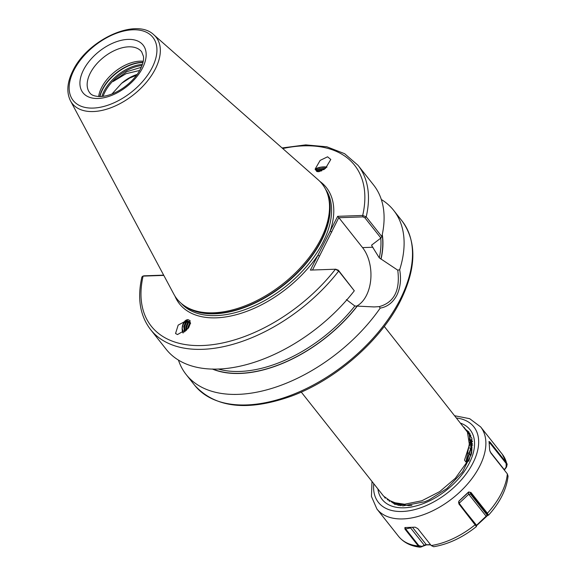 <?xml version="1.0" encoding="UTF-8"?>
<svg xmlns="http://www.w3.org/2000/svg" width="576" height="576" viewBox="0 0 576 576"><rect width="100%" height="100%" fill="white"/><g stroke="black" fill="none" stroke-linecap="round" stroke-linejoin="round"><path stroke-width="0.86" d="M188.23 319.702L190.166 320.76L188.086 328.486L177.48 334.562L175.543 333.504L178.178 325.109L188.23 319.702A8.071 5.033 -82.5 0 0 183.002 324.094A8.071 5.033 -82.5 0 0 182.988 332.971M318.384 171.734L316.764 171.482L315.158 169.056L320.141 160.402L327.571 156.802L330.797 159.473L325.382 168.494L318.384 171.734M98.654 96.545A33.077 19.26 141.6 0 1 101.592 87.53A33.077 19.26 141.6 0 1 143.23 61.279M383.537 496.066L392.285 502.337L404.582 504.245L421.87 500.753L439.697 491.616L455.364 478.246L466.502 462.701L471.434 447.379L469.433 434.621L467.381 431.46M384.264 326.412L467.431 432.094L469.433 444.845L464.501 460.174L466.193 462.312L471.132 446.99L469.13 434.239L466.344 430.229M384.43 497.102L385.236 498.204M163.8 275.393L143.093 276.12L141.912 276.934C137.124 298.174 139.99 315.691 150.502 329.479L166.118 349.214A132.293 77.047 -38.4 0 0 354.305 290.794L338.695 271.058L335.426 269.215L310.385 270.094L337.658 216.324L362.7 215.453L366.206 216.835L381.823 236.563A132.293 77.047 -38.4 0 0 373.615 185.026L357.998 165.29L344.599 153.677L326.844 146.794L305.669 144.886L282.089 147.967M70.474 100.814L173.858 294.206A92.599 53.928 -38.4 0 0 184.738 305.993A92.599 53.928 -38.4 0 0 320.89 238.982A92.599 53.928 -38.4 0 0 327.269 193.212A92.599 53.928 -38.4 0 0 318.305 179.914L153.857 34.834C135.958 17.179 87.293 40.068 72.871 70.79C67.111 82.289 66.312 92.297 70.474 100.814A53.46 31.133 -38.4 0 0 110.902 107.755A53.46 31.133 -38.4 0 0 155.354 68.933A53.46 31.133 -38.4 0 0 153.857 34.834M178.43 360.043A132.293 77.047 -38.4 0 0 186.142 374.515A132.293 77.047 -38.4 0 0 380.196 308.117L379.267 306.626C394.15 302.494 400.313 290.347 397.757 270.173L399.672 269.719A132.293 77.047 -38.4 0 0 393.631 210.326A132.293 77.047 -38.4 0 0 381.319 199.498M399.672 269.719C401.378 279.209 400.428 287.719 396.828 295.265C392.868 302.623 387.324 306.907 380.196 308.117M319.55 171.583A6.617 2.182 176.9 0 1 319.277 171.526A6.617 2.182 176.9 0 1 317.714 171.043L316.678 170.172L316.829 169.754L319.723 168.552L325.49 168.401M324.281 169.344L319.781 169.603L317.002 170.683M318.586 171.36L321.811 170.798M190.634 323.237A6.617 4.126 -82.5 0 0 189.785 322.034A6.617 4.126 -82.5 0 0 188.503 321.235C185.234 320.58 183.146 322.906 182.225 328.212L183.398 332.719M188.554 321.257L186.437 322.438L184.63 326.693L185.09 331.495M184.478 331.97L183.758 326.585L185.566 322.322L188.503 321.235M189.569 321.833L188.482 322.704L186.674 326.966L186.689 330.055M185.983 330.732L185.81 326.851L187.618 322.589L189.151 321.523M190.512 323.006L188.669 327.701M187.754 328.889L187.862 327.118L190.123 322.416M111.967 93.996L121.565 83.354L129.809 77.99L136.519 75.276M121.565 83.354A27.914 16.258 141.6 0 1 137.131 74.441M346.399 299.599L354.845 305.993L374.17 306.936L379.267 306.626M315.252 169.711A8.071 2.664 176.9 0 1 326.959 167.04M326.722 167.278L320.724 167.227C316.109 168.365 315.101 169.639 317.714 171.043M397.757 270.173L379.274 257.846L371.693 245.642L372.096 244.757L380.902 238.039L364.889 217.793L362.916 216.878L338.753 217.721L312.516 270.014M381.823 236.563L380.902 238.039M371.851 244.793A112.45 65.491 -38.4 0 1 371.693 245.642L372.096 244.757M381.046 259.099A113.962 66.37 -38.4 0 0 382.277 234.526M143.388 276.019L143.093 276.12A129.65 75.506 -38.4 0 0 202.356 345.528A129.65 75.506 -38.4 0 0 335.426 269.215L338.321 270.158L354.305 290.794M212.299 369.022A113.962 66.37 -38.4 0 0 357.091 306.324M399.773 504.072L399.701 505.57M139.68 70.474L126.058 73.692L113.047 81.54L126.691 71.719L141.3 67.284M356.256 306.302A33.998 21.672 88 0 0 370.663 280.476A33.998 21.672 88 0 0 362.549 247.608L338.99 217.836M335.426 269.215L336.002 269.23M143.993 275.825L163.663 275.134M362.916 216.878L362.7 215.453A129.65 75.506 -38.4 0 0 282.744 148.543M174.924 296.05A93.658 54.547 -38.4 0 0 238.054 314.208A93.658 54.547 -38.4 0 0 317.909 255.262L319.594 256.068M338.753 217.721L337.658 216.324M319.853 181.375A93.658 54.547 -38.4 0 1 330.142 231.156L331.826 231.962M320.724 167.227L326.642 167.357M317.182 170.532L323.906 169.596M465.998 462.067L469.584 442.483M396.259 503.518L408.564 505.606L411.876 505.39M471.622 453.139L471.931 449.323M471.917 448.135L471.586 445.018M471.29 443.614L469.44 439.027M392.594 502.452L393.833 503.489M394.171 503.741L395.33 504.526M469.49 439.488L471.06 440.921L469.411 438.768M392.213 502.308L392.494 502.69M392.803 502.531L393.084 503.064M471.197 441.785L469.57 440.669M393.862 502.884L394.164 503.669M394.2 503.755L394.387 504.194M472.529 443.822L471.823 443.354M471.276 443.023L469.591 442.152M395.215 503.273L395.496 504.302M472.716 445.241L471.946 444.845M471.283 444.542L469.519 443.858M396.814 503.633L397.022 504.893M471.931 446.53L471.521 446.393M471.197 446.278L469.325 445.759M398.614 503.928L398.722 505.404M471.902 448.438L471.326 448.294M470.981 448.214L468.979 447.847M400.608 504.144L400.586 505.699M405.144 527.53L405.468 528.703L418.853 545.616L421.891 546.401L425.549 544.73L430.531 544.68M430.682 544.867L426.463 544.882L420.293 547.2L418.334 546.005L404.95 529.092L404.885 527.551L415.152 527.184L417.83 528.631L431.215 545.544L433.699 546.725C448.423 544.234 462.665 537.509 476.438 526.565L458.849 503.849L458.87 501.12L459.166 503.237L468.734 494.237L470.592 494.165L487.202 515.16L487.807 515.146L486.857 513.374L470.405 492.581L468.922 491.933L458.921 501.17L458.546 502.43L476.33 525.953M476.309 525.521L487.202 515.16L487.822 515.254L476.417 525.816M471.564 442.994L471.694 443.765M471.982 447.192L471.031 455.27M468.742 461.261L471.643 451.044L471.226 440.071M464.011 427.198L471.895 438.278L471.348 454.183L462.499 472.01L446.969 488.491L429.192 499.824L424.829 501.732L402.905 505.908L387.245 499.615M391.601 502.063L398.542 505.368M471.182 439.675L472.543 441.648M471.283 444.722L469.49 444.276M458.87 501.12L468.504 492.055L470.945 492.466L487.397 513.259L488.426 515.239L487.822 515.254M487.807 515.146L488.506 515.21C500.054 502.366 506.57 489.341 508.054 476.143L507.348 473.89L490.896 453.096L489.679 450.266L489.046 441.396M489.053 441.562L490.104 442.174L506.556 462.967L507.175 464.191L506.57 466.999L504.338 470.088M476.438 526.565L476.424 525.838M465.97 429.696L469.08 432.158M467.971 432.223L470.095 433.793M469.973 434.758L470.873 435.37M389.369 501.473L389.275 500.918M504.151 469.858L506.16 467.078L506.153 463.442L488.981 441.857M490.068 451.699L504.266 469.642L504.677 469.555M506.16 467.078L506.57 466.999M489.326 443.736L490.104 442.174M476.748 525.528L458.978 503.453M468.504 492.055L468.734 494.237L486.353 516.485M470.592 494.165L470.405 492.581L470.945 492.466M458.849 503.849L458.928 503.381M423.95 545.53L424.138 545.062L410.594 527.94L410.782 527.378M426.463 544.882L412.459 527.306M421.711 546.869L421.891 546.401M404.95 529.092L410.594 527.94M141.653 51.782A33.077 19.26 -38.4 0 0 116.251 49.766A33.077 19.26 -38.4 0 0 90.245 73.195A33.077 19.26 -38.4 0 0 89.777 92.83C91.325 95.234 94.946 96.48 100.649 96.552C116.33 95.746 134.014 82.109 140.537 68.875C142.934 63.936 143.906 59.789 143.46 56.412L141.653 51.782M83.498 69.962A38.369 22.342 141.6 0 1 128.03 39.391A38.369 22.342 141.6 0 1 142.589 67.896A38.369 22.342 141.6 0 1 98.057 98.474A38.369 22.342 141.6 0 1 83.498 69.962M103.09 96.343A33.401 19.454 141.6 0 1 104.911 92.052A33.401 19.454 141.6 0 1 142.013 65.542M101.887 96.473A33.869 19.728 141.6 0 1 103.982 91.354A33.869 19.728 141.6 0 1 142.416 64.404M99.979 96.566A33.869 19.728 141.6 0 1 102.578 89.575A33.869 19.728 141.6 0 1 142.949 62.568M99.756 96.574A33.811 19.692 141.6 0 1 102.413 89.309A33.811 19.692 141.6 0 1 142.999 62.352M400.169 299.477A132.293 77.047 -38.4 0 0 402.041 220.954C416.959 241.61 416.441 268.207 400.493 300.751C380.736 340.582 335.959 379.728 291.514 396.094C247.586 411.638 215.266 407.988 194.544 385.135A132.293 77.047 -38.4 0 0 296.143 393.192A132.293 77.047 -38.4 0 0 400.169 299.477M181.21 303.358A92.074 53.626 -38.4 0 0 252.108 306.792A92.074 53.626 -38.4 0 0 323.014 242.201A92.074 53.626 -38.4 0 0 325.519 189.173M184.622 305.914A92.074 53.626 -38.4 0 0 321.581 240.394A92.074 53.626 -38.4 0 0 327.226 193.082M184.738 305.993L185.962 306.792A92.124 53.654 -38.4 0 0 321.415 240.127A92.124 53.654 -38.4 0 0 327.766 194.587L327.269 193.212M152.194 67.558A50.839 29.606 -38.4 0 0 132.905 29.786A50.839 29.606 -38.4 0 0 73.894 70.301A50.839 29.606 -38.4 0 0 93.182 108.079A50.839 29.606 -38.4 0 0 152.194 67.558M218.095 368.993A112.45 65.491 -38.4 0 0 354.845 305.993M379.274 257.846A112.45 65.491 -38.4 0 0 380.772 238.14M364.889 217.793L366.206 216.835A132.293 77.047 -38.4 0 0 357.998 165.29M150.502 329.479A132.293 77.047 -38.4 0 0 338.695 271.058L338.321 270.158M380.894 259.106A113.774 66.262 -38.4 0 0 382.169 235.001M212.782 369.029A113.774 66.262 -38.4 0 0 356.94 306.331M404.59 504.245A47.002 27.374 -38.4 0 0 404.532 505.483M372.96 247.241L362.549 247.608M506.153 463.442L506.556 462.967A66.146 38.527 -38.4 0 0 502.25 454.205L480.672 426.931A66.146 38.527 141.6 0 1 431.921 511.178A66.146 38.527 141.6 0 1 376.92 509.018L398.506 536.292A66.146 38.527 -38.4 0 0 418.334 546.005L418.853 545.616M373.766 483.71A60.854 35.446 -38.4 0 0 429.005 504.346A60.854 35.446 -38.4 0 0 476.568 454.342A60.854 35.446 -38.4 0 0 456.768 418.039M460.901 423.266A56.095 32.666 141.6 0 1 471.233 458.935A56.095 32.666 141.6 0 1 428.774 501.235A56.095 32.666 141.6 0 1 377.899 488.938M431.215 545.544A66.146 38.527 -38.4 0 0 453.499 538.452A66.146 38.527 -38.4 0 0 475.301 524.642L475.38 524.174M486.857 513.374L487.397 513.259A66.146 38.527 -38.4 0 0 507.348 473.89M467.539 431.654L467.23 431.266M383.537 496.058L301.262 392.083M402.041 220.954L393.631 210.326M194.544 385.135L186.142 374.515M467.748 452.513L469.606 454.169M469.937 454.464L470.786 455.227M374.17 306.936L373.73 306.95M142.668 276.214L143.626 275.89M480.672 426.931L469.699 418.702L454.997 415.8M446.969 488.491L429.178 499.831L424.822 501.732M420.293 547.2C411.005 546.278 403.74 542.642 398.506 536.292M502.25 454.205L507.175 464.191M371.995 481.471L371.441 496.454L376.92 509.018"/></g></svg>
